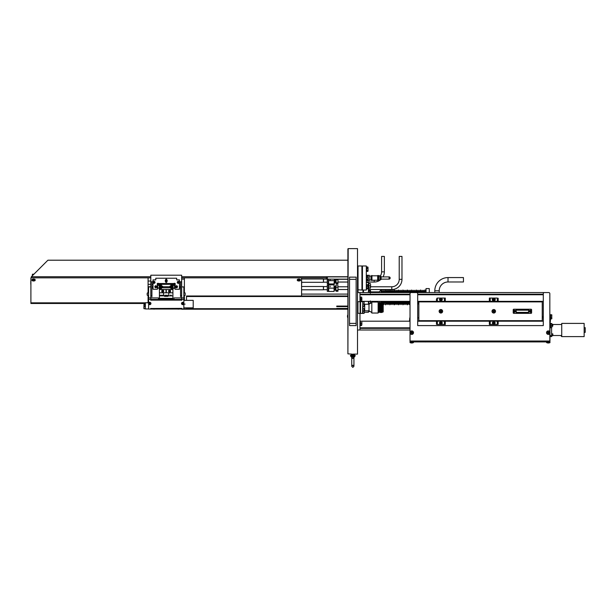 <?xml version="1.0" encoding="UTF-8"?>
<svg xmlns="http://www.w3.org/2000/svg" width="616" height="616" viewBox="0 0 616 616"><rect width="100%" height="100%" fill="white"/><g stroke="black" fill="none" stroke-linecap="round" stroke-linejoin="round"><path stroke-width="0.92" d="M357.503 248.618L357.503 354.115L357.503 248.618L348.171 248.618L347.901 353.853L352.183 354.115M353.322 354.108L357.503 354.115M347.901 353.853L347.901 248.887M357.773 313.221L360.106 313.398L360.106 301.678L357.942 301.678L357.942 313.398M360.106 301.678L360.106 313.398M361.954 289.997L361.915 265.981L358.035 265.981L358.035 292.554M362.177 278.009L361.954 266.027L362.177 278.009M362.97 292.554L362.97 290.044M363.232 290.044L363.232 292.554L363.232 290.044M356.14 323.4L349.526 323.4L349.526 277.131L356.14 277.131L356.14 279.333L349.526 279.333L356.14 279.333L356.14 325.602L349.526 325.602L349.526 323.4L356.14 323.4M180.557 286.74L179.456 286.74M176.969 286.74L176.007 286.74M175.052 286.74L174.551 288.134L174.551 285.377L173.042 285.377M172.611 288.411L172.611 284.554L172.611 285.1L172.611 284.554L171.91 284.823L171.91 288.688L172.349 288.688M170.771 286.756C170.771 284.63 170.771 284.63 170.771 286.756C170.771 288.881 170.771 288.881 170.771 286.756C170.771 285.678 170.771 285.678 170.771 286.756C170.771 287.834 170.771 287.834 170.771 286.756L170.355 286.74M169.993 286.74L162.431 286.74M159.968 284.823L160.399 284.823L160.399 288.688L159.706 288.958L159.706 284.554L159.706 288.958L159.706 284.554L159.944 286.74M156.325 286.74L155.332 286.74M153.014 286.74L151.913 286.74M150.812 286.74L148.079 286.74M180.557 287.795L179.456 287.795M170.871 287.795L161.43 287.795M153.014 287.795L151.913 287.795M148.61 287.795L148.079 287.795M148.61 302.071L148.079 302.071M30.8 284.153L30.8 281.212M30.885 281.135L30.8 284.245M301.586 284.238L301.586 281.135M301.671 281.212L301.671 284.245M32.979 280.041A0.601 0.601 0 0 0 33.58 280.642A0.601 0.601 0 0 0 34.173 280.041A0.601 0.601 0 0 0 33.58 279.441A0.601 0.601 0 0 0 32.979 280.041M182.19 286.917L181.658 286.602M180.557 286.602L179.456 286.602M181.658 279.117L184.392 279.117M347.901 260.206L47.902 260.206L31.37 276.738L31.37 277.839M148.079 292.954L148.079 277.839L150.812 277.839M181.658 277.839L326.288 277.839M148.61 302.779L145.345 302.779L148.079 302.687L148.079 295.334M145.345 302.687L145.345 308.947L148.61 308.947M148.61 286.917L148.61 299.43L150.681 299.43L150.812 300.269L150.812 286.917L148.61 286.917M148.61 297.928L158.481 297.928L158.481 299.43M149.157 303.48A0.601 0.601 0 0 0 149.757 304.081A0.601 0.601 0 0 0 150.358 303.48A0.601 0.601 0 0 0 149.757 302.887A0.601 0.601 0 0 0 149.157 303.48M183.861 297.928L181.658 297.928L181.658 300.131L150.812 300.131L150.812 299.43L181.658 299.43L181.789 300.269L181.789 299.43L183.861 299.43L183.861 286.917L181.658 286.917L181.658 297.928L173.989 297.928L173.989 299.43M182.12 303.48A0.601 0.601 0 0 0 182.713 304.081A0.601 0.601 0 0 0 183.314 303.48A0.601 0.601 0 0 0 182.713 302.887A0.601 0.601 0 0 0 182.12 303.48M165.766 280.834A0.47 0.47 0 0 0 166.235 281.304A0.47 0.47 0 0 0 166.705 280.834A0.47 0.47 0 0 0 166.235 280.365A0.47 0.47 0 0 0 165.766 280.834M179.456 281.805L181.658 281.805L180.557 281.805L180.557 296.781L180.557 295.68L181.658 295.68L181.658 275.19L150.812 275.19L150.812 281.805L151.913 281.805L151.913 296.781L151.913 295.68L150.812 295.68L150.812 281.805L153.014 281.805M166.921 281.805L166.466 281.805M166.004 281.805L165.55 281.805M175.291 284.091A0.816 0.816 0 0 0 173.897 283.522L158.574 283.522A0.816 0.816 0 0 0 157.419 283.522A0.816 0.816 0 0 0 157.419 284.669L157.419 289.25L153.014 289.25L153.014 279.887L155.794 279.887L155.794 278.232L176.677 278.232L176.677 279.887L179.456 279.887L179.456 289.25L175.052 289.25L175.052 284.669A0.816 0.816 0 0 0 175.291 284.091M166.921 280.111L166.921 279.887A0.685 0.685 0 0 0 166.235 279.202A0.685 0.685 0 0 0 165.55 279.887L165.55 280.111M165.55 281.55L165.55 281.774A0.685 0.685 0 0 0 166.235 282.467A0.685 0.685 0 0 0 166.921 281.774L166.921 281.55M157.889 288.134A2.479 2.479 0 0 1 157.419 288.65A2.479 2.479 0 0 0 157.889 288.134M157.419 284.861A2.479 2.479 0 0 1 157.889 285.377A2.479 2.479 0 0 0 157.419 284.861M175.052 288.773A2.479 2.479 0 0 1 174.428 288.134A2.479 2.479 0 0 0 175.052 288.773M174.428 285.377A2.479 2.479 0 0 1 175.052 284.738A2.479 2.479 0 0 0 174.428 285.377M174.967 283.452L173.981 283.452L174.967 283.452M158.489 283.452L157.504 283.452L158.489 283.452M152.937 281.25L152.937 281.805M168.776 295.88L168.776 292.808L172.911 292.808L172.911 298.875L159.413 298.875L159.405 288.958L159.405 292.808L163.54 292.808L163.54 295.295L159.405 295.295L159.405 297.905M172.911 295.88L159.413 295.88M161.192 295.88L161.192 295.472L161.192 295.88M159.144 285.377L159.144 284.554L159.944 284.554L159.944 288.958L159.144 288.958L159.144 288.134M166.027 289.505L159.413 289.505L159.413 292.8L166.027 292.8L166.027 289.505M172.896 289.512L166.289 289.512L166.289 292.808L172.896 292.808L172.896 289.512L172.911 292.808L172.911 289.505M172.349 288.411L172.372 284.554L173.173 284.554L173.173 285.377M172.611 288.958L173.173 288.958L173.173 288.134M170.486 295.88A0.47 0.47 0 0 1 170.84 295.103A0.47 0.47 0 0 1 171.194 295.88M153.338 281.835A0.87 0.87 0 0 0 153.523 283.052A0.87 0.87 0 0 0 154.739 282.867A0.87 0.87 0 0 0 154.554 281.643A0.87 0.87 0 0 0 153.338 281.835M153.238 281.758A0.993 0.993 0 0 0 153.446 283.152A0.993 0.993 0 0 0 154.839 282.937A0.993 0.993 0 0 0 154.631 281.543A0.993 0.993 0 0 0 153.238 281.758M153.707 282.798L153.815 281.843L154.37 281.905L154.262 282.86L153.707 282.798M154.424 282.636A0.477 0.477 0 0 0 154.323 281.959A0.477 0.477 0 0 0 153.654 282.066A0.477 0.477 0 0 0 153.754 282.736A0.477 0.477 0 0 0 154.424 282.636M155.971 286.217L156.225 287.148L155.686 287.295L155.432 286.363L155.971 286.217M156.672 286.979A0.87 0.87 0 0 0 156.048 285.909A0.87 0.87 0 0 0 154.986 286.532A0.87 0.87 0 0 0 155.609 287.603A0.87 0.87 0 0 0 156.672 286.979M156.787 287.01A0.993 0.993 0 0 0 156.079 285.793A0.993 0.993 0 0 0 154.862 286.502A0.993 0.993 0 0 0 155.579 287.718A0.993 0.993 0 0 0 156.787 287.01A0.993 0.993 0 0 0 156.079 285.793A0.993 0.993 0 0 0 154.862 286.502A0.993 0.993 0 0 0 155.579 287.718A0.993 0.993 0 0 0 156.787 287.01M176.984 286.517L176.946 287.071L175.984 286.994L176.53 286.201L176.984 286.517M176.977 286.04A0.87 0.87 0 0 0 175.768 286.263A0.87 0.87 0 0 0 175.991 287.472A0.87 0.87 0 0 0 177.208 287.249A0.87 0.87 0 0 0 176.977 286.04M177.054 285.932A0.993 0.993 0 0 0 175.668 286.194A0.993 0.993 0 0 0 175.922 287.58A0.993 0.993 0 0 0 177.308 287.318A0.993 0.993 0 0 0 177.054 285.932A0.993 0.993 0 0 0 175.668 286.194A0.993 0.993 0 0 0 175.922 287.58A0.993 0.993 0 0 0 177.308 287.318A0.993 0.993 0 0 0 177.054 285.932M177.57 281.835A0.87 0.87 0 0 0 177.762 283.052A0.87 0.87 0 0 0 178.979 282.867A0.87 0.87 0 0 0 178.794 281.643A0.87 0.87 0 0 0 177.57 281.835M177.47 281.758A0.993 0.993 0 0 0 177.685 283.152A0.993 0.993 0 0 0 179.079 282.937A0.993 0.993 0 0 0 178.863 281.543A0.993 0.993 0 0 0 177.47 281.758M177.947 282.798L177.724 282.29L178.601 281.905L178.501 282.86L177.947 282.798M159.706 284.823L159.274 284.823L159.274 288.688L159.706 288.688M159.968 286.756L159.968 288.688M172.611 288.688L173.042 288.688L173.042 284.823L172.611 284.823M170.917 285.801L170.917 284.846L170.917 285.801L170.917 284.846L171.764 284.846L171.764 285.801L171.764 284.846L171.764 285.801L170.917 285.801L170.917 288.665L170.917 287.71L171.764 287.71L171.764 288.665L170.917 288.665M171.764 285.801L171.764 288.665M161.4 285.593L161.4 284.861L160.545 284.861L160.545 285.593M161.4 287.918L160.545 287.918L160.545 288.65L161.4 288.65L161.4 284.861M160.545 287.918L160.545 286.024L161.4 286.024M160.545 286.024L160.545 284.861M161.546 285.978L161.546 287.526L161.546 285.978M161.546 288.28L161.546 285.231L161.546 288.28M174.551 285.377L174.713 286.756M170.239 286.078L170.355 287.595L170.239 286.078M169.993 286.078L170.101 287.595L169.993 286.078M157.765 288.026L157.596 285.639M157.596 287.872L157.596 285.547M162.578 286.132L162.578 287.379L162.578 286.132M162.07 286.502L161.954 287.595L162.07 286.502M161.816 286.502L161.708 287.595L161.816 286.502M162.324 286.502L162.431 287.58L162.324 286.502M170.008 290.798L169.7 291.707L169.177 291.53L169.069 290.983L170.008 290.798M170.17 291.815A0.87 0.87 0 0 0 170.247 290.583A0.87 0.87 0 0 0 169.015 290.506A0.87 0.87 0 0 0 168.938 291.738A0.87 0.87 0 0 0 170.17 291.815M170.255 291.907A0.993 0.993 0 0 0 170.339 290.506A0.993 0.993 0 0 0 168.938 290.413A0.993 0.993 0 0 0 168.846 291.822A0.993 0.993 0 0 0 170.255 291.907A0.993 0.993 0 0 0 170.339 290.506A0.993 0.993 0 0 0 168.938 290.413A0.993 0.993 0 0 0 168.846 291.822A0.993 0.993 0 0 0 170.255 291.907M163.132 290.783L163.248 291.329L162.301 291.522L162.193 290.975L163.132 290.783M163.294 291.807A0.87 0.87 0 0 0 163.371 290.575A0.87 0.87 0 0 0 162.139 290.498A0.87 0.87 0 0 0 162.062 291.73A0.87 0.87 0 0 0 163.294 291.807M163.379 291.899A0.993 0.993 0 0 0 163.463 290.49A0.993 0.993 0 0 0 162.062 290.405A0.993 0.993 0 0 0 161.97 291.815A0.993 0.993 0 0 0 163.379 291.899A0.993 0.993 0 0 0 163.463 290.49A0.993 0.993 0 0 0 162.062 290.405A0.993 0.993 0 0 0 161.97 291.815A0.993 0.993 0 0 0 163.379 291.899M145.261 303.927L145.261 303.48L145.261 303.927M183.861 307.846L193.208 307.846L193.208 300.354L183.861 300.354M184.307 307.846L185.093 307.846M184.307 304.104L185.093 304.104L184.307 304.104M150.812 309.032L181.658 309.032L150.812 309.032L150.812 308.377L150.681 309.032L148.61 309.032L148.61 303.804M150.812 299.43L181.658 299.43M148.61 303.164L148.61 299.43M150.812 308.508L181.789 308.377L181.789 309.032L183.861 309.032L183.861 303.804M183.861 303.164L183.861 299.43M181.658 308.508L181.658 309.209L347.901 309.209M154.47 309.032A1.463 1.463 0 0 1 153.677 309.032M154.631 309.032A1.517 1.517 0 0 1 153.515 309.032M178.709 309.032A1.463 1.463 0 0 1 177.916 309.032M178.863 309.032A1.517 1.517 0 0 1 177.755 309.032M298.098 280.388A0.87 0.87 0 0 1 298.614 279.21L298.075 279.21A0.824 0.824 0 0 0 297.243 280.041A0.824 0.824 0 0 0 298.075 280.865A0.824 0.824 0 0 1 297.243 280.041A0.824 0.824 0 0 1 298.075 279.21A0.824 0.824 0 0 0 297.243 280.041A0.824 0.824 0 0 0 298.075 280.865L298.614 280.865M299.723 279.21A0.824 0.824 0 0 1 300.554 280.041A0.824 0.824 0 0 1 299.723 280.865A0.824 0.824 0 0 0 300.554 280.041A0.824 0.824 0 0 0 299.723 279.21L299.176 279.21A0.87 0.87 0 0 1 299.176 280.865L299.723 280.865M298.075 279.21A0.824 0.824 0 0 0 297.243 280.041A0.824 0.824 0 0 0 298.075 280.865M301.578 277.839L301.578 295.988M184.392 277.839L184.392 292.954M184.392 295.334L184.392 300.354M35.227 280.041A0.824 0.824 0 0 1 34.404 280.865L32.748 280.865A0.824 0.824 0 0 1 31.924 280.041A0.824 0.824 0 0 1 32.748 279.21L34.404 279.21A0.824 0.824 0 0 1 35.227 280.041M145.345 303.48L30.9 303.48L30.9 277.839L148.079 277.839M32.748 279.21A0.824 0.824 0 0 0 31.924 280.041A0.824 0.824 0 0 0 32.748 280.865M143.905 304.512L144.999 304.512L144.999 306.437L144.999 303.927L144.999 304.512L143.905 304.512L143.975 306.506M144.044 308.731L144.044 306.522M143.905 308.601L143.905 306.653M145.345 308.731L145.345 306.437L143.905 306.575M185.17 295.334L185.17 292.954L185.17 295.334L183.861 295.334M148.61 295.334L147.301 295.334L147.301 292.954L148.61 292.954M147.162 293.47L147.162 294.81L147.162 293.47M147.162 294.486L147.162 293.793L147.162 294.486M150.797 303.372A1.047 1.047 0 0 0 149.642 302.441A1.047 1.047 0 0 0 148.71 303.596A1.047 1.047 0 0 0 149.873 304.527A1.047 1.047 0 0 0 150.797 303.372M150.935 303.357A1.194 1.194 0 0 0 149.626 302.302A1.194 1.194 0 0 0 148.571 303.611A1.194 1.194 0 0 0 149.888 304.666A1.194 1.194 0 0 0 150.935 303.357M149.68 302.772L149.103 303.195L149.834 304.189L150.404 303.773L149.68 302.772M183.761 303.372A1.047 1.047 0 0 0 182.606 302.441A1.047 1.047 0 0 0 181.674 303.596A1.047 1.047 0 0 0 182.829 304.527A1.047 1.047 0 0 0 183.761 303.372M183.899 303.357A1.194 1.194 0 0 0 182.59 302.302A1.194 1.194 0 0 0 181.535 303.611A1.194 1.194 0 0 0 182.844 304.666A1.194 1.194 0 0 0 183.899 303.357M182.798 304.189L182.144 303.904L182.636 302.772L183.291 303.064L182.798 304.189M166.012 281.674A0.87 0.87 0 0 0 167.082 281.058A0.87 0.87 0 0 0 166.459 279.987A0.87 0.87 0 0 0 165.396 280.611A0.87 0.87 0 0 0 166.012 281.674M165.981 281.797A0.993 0.993 0 0 0 167.198 281.089A0.993 0.993 0 0 0 166.489 279.872A0.993 0.993 0 0 0 165.273 280.58A0.993 0.993 0 0 0 165.981 281.797M166.774 280.973L165.843 281.227L165.696 280.688L166.089 280.295L166.774 280.973M357.773 330.014L359.975 330.014L359.975 313.398M359.975 301.678L359.975 292.554L544.436 292.554M357.773 292.554L359.975 292.554L359.975 294.209L410.025 294.209M410.025 328.359L359.975 328.359L359.975 330.014L410.025 330.014M493.162 322.961A0.601 0.601 0 0 0 493.762 323.562A0.601 0.601 0 0 0 494.363 322.961A0.601 0.601 0 0 0 493.762 322.361A0.601 0.601 0 0 0 493.162 322.961M440.286 322.961A0.601 0.601 0 0 0 440.879 323.562A0.601 0.601 0 0 0 441.48 322.961A0.601 0.601 0 0 0 440.879 322.361A0.601 0.601 0 0 0 440.286 322.961M543.289 321.198L497.305 321.198L497.305 324.501L489.366 324.501L489.35 323.446L489.774 324.347L489.774 321.198L490.221 321.198L490.221 324.501M489.35 323.446L489.35 321.198L445.283 321.198L445.276 324.501L444.837 324.501L445.283 323.446M444.837 324.501L437.337 324.501L437.337 321.198L417.694 321.198M410.025 321.198L360.414 321.198L360.414 325.602L359.975 325.602M417.694 294.209L543.289 294.209M493.316 300A0.601 0.601 0 0 1 493.185 299.753A0.885 0.885 0 0 1 492.923 299.907M440.286 299.607A0.601 0.601 0 0 0 440.879 300.208A0.601 0.601 0 0 0 441.48 299.607A0.601 0.601 0 0 0 440.879 299.006A0.601 0.601 0 0 0 440.286 299.607M359.975 296.958L360.414 296.958L360.414 301.37L359.975 301.37L410.025 301.37M417.694 301.37L543.289 301.37M549.949 314.591L550.388 314.591L550.388 318.996L549.949 318.996L549.834 314.591L549.949 332.055L549.949 327.804L550.388 327.804L549.949 320.097M549.949 330.014L549.949 332.055M549.949 333.256L549.949 341.472L549.949 335.52L551.597 335.52L551.597 336.621L549.949 336.621M551.597 323.5L549.949 323.4L549.949 327.804M368.699 310.826L368.437 312.25L368.437 310.826M368.437 304.242L368.437 301.37M368.699 301.37L368.699 304.242M363.502 290.044L363.502 292.554M368.437 292.554L368.437 282.551L368.699 292.554M379.495 302.741L379.495 301.37M379.495 292.554L379.495 291.522L380.996 290.02L380.996 292.554M380.996 302.795L380.996 301.37M381.258 301.37L381.258 302.649L381.258 301.37M380.996 290.02L381.258 292.554L381.435 290.02L381.435 292.554M542.357 317.895L543.289 317.895M426.033 292.554L426.033 288.588L429.29 288.588L429.29 292.554M425.148 292.554L425.148 290.02L426.033 290.898M424.886 292.554L424.886 290.02L424.886 292.554M425.456 341.957L424.925 341.911L425.456 341.957M543.289 316.516L542.534 316.516L542.534 317.402L543.289 317.132M543.289 317.479L542.534 317.479L542.534 317.895L543.289 317.733M549.834 331.808L549.834 293.655A1.101 1.101 0 0 0 548.733 292.554L544.39 292.554A1.101 1.101 0 0 0 543.289 293.655L543.289 325.602L417.694 325.602L417.694 293.655A1.101 1.101 0 0 0 416.593 292.554L411.126 292.554A1.101 1.101 0 0 0 410.025 293.655L410.025 332.286L410.025 293.655M548.294 342.966A3.835 1.709 -84.7 0 1 548.202 342.981A3.835 3.411 79.5 0 1 547.84 342.943A3.835 3.411 -79.5 0 1 547.324 342.858A3.835 3.411 -79.5 0 0 547.84 342.966A3.835 3.411 -79.5 0 0 548.017 342.981A3.835 1.709 -84.7 0 1 547.678 342.858A3.519 2.464 150.5 0 0 548.032 342.858A3.835 1.709 84.7 0 0 548.386 342.981A3.835 3.411 -79.5 0 0 549.087 342.858A3.519 1.232 -131.6 0 0 549.172 342.866A3.519 1.232 -131.6 0 0 549.256 342.858A3.835 3.411 79.5 0 1 548.748 342.966A3.835 3.835 0 0 0 549.996 342.596L549.834 341.025L410.025 341.025L410.025 333.025L410.048 342.596A3.835 3.835 0 0 0 411.288 342.966A3.835 3.411 -79.5 0 0 411.465 342.981A3.835 1.709 -84.7 0 1 411.126 342.858A3.519 2.464 150.5 0 0 411.48 342.858A3.835 1.709 84.7 0 0 411.835 342.981A3.835 3.411 -79.5 0 0 412.535 342.858A3.519 1.232 -131.6 0 0 412.628 342.866A3.519 1.232 -131.6 0 0 412.712 342.858A3.835 3.411 79.5 0 1 412.204 342.966A3.835 3.411 79.5 0 1 412.019 342.981A3.835 1.709 84.7 0 0 412.196 342.943M549.834 341.025L549.834 333.502M549.834 341.911L410.025 341.911M548.733 292.554L546.638 292.554M347.901 295.988L186.509 295.988L347.901 296.257M186.509 300.354L186.509 296.257M186.509 308.947L186.509 307.846M347.901 308.947L181.658 308.947M381.435 302.71L381.435 301.37M382.228 301.37L382.228 302.672M381.581 302.841L381.581 301.37M381.581 292.554L381.581 290.267L382.228 292.554M384.8 301.37L384.153 304.543L384.153 301.37L384.153 304.543M384.153 290.267L384.153 292.554L384.153 290.267L384.8 292.554M383.514 301.37L383.198 303.642M382.867 303.134L382.867 301.37M382.867 292.554L382.867 290.267L383.514 292.554M385.624 301.37L385.624 304.781L385.624 301.37M385.447 301.37L385.447 304.781L385.793 301.37M385.447 292.554L385.447 290.02L385.793 292.554M402.895 301.37L402.895 304.781L403.249 301.37M402.895 292.554L402.895 290.02L403.249 292.554M404.034 301.37L403.395 304.543L403.395 301.37L403.395 304.543M405.328 301.37L404.681 304.543L404.681 301.37L404.681 304.543L404.034 302.772M405.328 292.554L404.681 290.267L404.681 292.554L404.681 290.267L404.034 292.554M403.395 292.554L403.395 290.267L403.395 292.554M406.614 301.37L405.967 304.543L405.967 301.37L405.967 304.543L405.328 302.772M405.967 292.554L405.967 290.267L405.967 292.554M407.43 301.37L407.43 304.781L407.43 301.37M407.253 301.37L407.253 304.781L407.607 301.37M407.253 292.554L407.253 290.02L407.607 292.554M407.253 290.259L406.614 292.554M398.529 301.37L398.529 304.781L398.883 301.37M398.529 292.554L398.529 290.02L398.883 292.554M399.676 301.37L399.029 304.543L399.029 301.37M399.676 302.772L400.315 304.543L400.315 301.37M400.315 292.554L400.315 290.267L400.315 292.554L400.315 290.267L399.676 292.554M399.029 292.554L399.029 290.267L399.676 292.03M400.962 301.37L400.315 304.543M402.248 301.37L401.609 304.543L401.609 301.37L401.609 304.543L400.962 302.772M402.248 292.554L401.609 290.267L401.609 292.554L401.609 290.267L400.962 292.554M389.805 301.37L389.805 304.781L390.159 301.37M389.805 292.554L389.805 290.02L390.159 292.554M390.952 301.37L390.305 304.543L390.305 301.37M392.238 301.37L391.591 304.543L391.591 301.37L391.591 304.543L390.952 302.772M392.238 292.554L391.591 290.267L391.591 292.554L391.591 290.267L390.952 292.554M390.305 292.554L390.305 290.267L390.952 292.03M393.524 301.37L392.885 304.543L392.885 301.37L392.885 304.543L392.238 302.772M392.885 292.554L392.885 290.267L392.885 292.554M394.348 301.37L394.348 304.781L394.348 301.37M394.171 301.37L394.171 304.781L394.525 301.37M394.171 292.554L394.171 290.02L394.525 292.554M394.171 290.259L393.524 292.554M386.586 301.37L385.947 304.543L385.947 301.37M387.872 301.37L387.233 304.543L387.233 301.37L387.233 304.543L386.586 302.772M387.872 292.554L387.233 290.267L387.233 292.554L387.233 290.267L386.586 292.554M385.947 292.554L385.947 290.267L386.586 292.03M389.166 301.37L388.519 304.543L388.519 301.37L388.519 304.543L387.872 302.772M388.519 292.554L388.519 290.267L388.519 292.554M389.805 290.259L389.166 292.554M408.4 301.37L407.753 304.543L407.753 301.37M409.686 301.37L409.047 304.543L409.047 301.37L409.047 304.543L408.4 302.772M409.686 292.554L409.047 290.267L409.047 292.554L409.047 290.267L408.4 292.554M407.753 292.554L407.753 290.267L408.4 292.03M410.333 292.554L410.333 290.267L410.333 292.554L410.333 290.267L409.686 292.03M411.619 292.554L411.619 290.02L411.973 292.554M411.619 290.259L410.972 292.554M414.052 292.554L413.405 290.267L413.405 292.554L413.405 290.267L412.766 292.554M412.119 292.554L412.119 290.267L412.766 292.03M414.052 292.03L414.691 290.267L414.691 292.554M416.331 292.554L416.331 290.02L415.985 292.554M415.985 290.259L415.338 292.554M395.31 301.37L394.671 304.543L394.671 301.37M396.596 301.37L395.957 304.543L395.957 301.37L395.957 304.543L395.957 301.37L395.957 304.543L395.31 302.772M396.596 292.554L395.957 290.267L395.957 292.554L395.957 290.267L395.957 292.554L395.957 290.267L395.31 292.554M394.671 292.554L394.671 290.267L395.31 292.03M397.89 301.37L397.243 304.543L397.243 301.37L397.243 304.543L396.596 302.772M397.243 292.554L397.243 290.267L397.243 292.554M398.529 290.259L397.89 292.554M374.158 280.218L374.158 282.036A10.187 10.187 0 0 0 379.972 280.218M383.006 276.907A10.187 10.187 0 0 0 384.353 271.841L384.353 256.418L381.597 256.418L381.597 271.841L384.353 271.841M380.357 275.953A7.438 7.438 0 0 0 381.597 271.841M334.434 282.86L334.773 279.117M335.897 279.117L336.082 279.679L337.961 279.679L338.145 279.117M336.082 279.679L336.082 282.79L337.961 282.79L337.961 279.679M336.082 282.79L336.082 281.635M337.961 281.635L337.961 283.768L336.082 283.768M337.961 283.768L337.961 282.79M335.874 280.657L335.92 279.21M335.835 282.551L335.835 279.117L335.835 283.275L335.835 282.551L335.081 282.551L335.081 279.117M399.222 279.333A7.438 7.438 0 0 1 391.791 286.771L391.791 289.528A10.187 10.187 0 0 0 401.978 279.333L401.978 256.418L399.222 256.418L399.222 279.333L401.978 279.333M335.835 290.044L335.081 290.044L335.081 286.255L335.835 286.255L335.835 289.951M335.874 288.149L335.835 286.255M336.082 287.171L335.835 290.767L335.835 285.524L336.082 287.171L337.961 287.171L337.961 286.017M336.082 290.282L337.961 290.282L337.961 287.171M335.835 290.767L336.082 291.26L337.961 291.26L337.961 290.282M337.961 289.12L337.961 291.26M337.961 285.039L336.082 285.039M301.578 279.002L323.415 279.002L323.415 282.305L301.671 282.305M301.578 286.494L323.415 286.494L323.415 289.797L301.578 289.797M420.52 292.554L420.52 290.02L420.52 292.554M420.697 292.554L420.697 290.02L420.343 292.554M422.776 292.554L422.129 290.267L422.129 292.554L422.129 290.267L421.49 292.554M420.843 292.554L420.843 290.267L421.49 292.03M423.423 292.554L423.423 290.267L423.423 292.554M425.148 290.02L424.709 290.02L424.709 292.554M424.709 290.259L424.062 292.554M418.41 301.37L417.771 304.543L417.771 301.37L417.694 304.335M418.41 292.554L417.771 290.267L417.771 292.554L417.771 290.267L417.124 292.554M416.485 292.554L416.485 290.267L417.124 292.03M419.057 292.554L419.057 290.267L419.057 292.554M420.343 290.259L419.704 292.554M436.898 298.221L436.898 301.37L436.898 298.221M436.898 321.198L436.898 324.347L436.898 321.198M436.475 299.122L436.475 301.37L436.475 299.122M436.475 321.198L436.475 324.347L436.475 321.198M445.283 301.37L445.276 298.059L437.337 298.059L437.337 301.37M445.283 299.122L444.868 299.122L444.868 301.37M444.868 321.198L444.868 323.446M440.301 298.775A0.832 0.832 0 0 0 439.47 299.607A0.832 0.832 0 0 0 440.301 300.431L441.464 300.431A0.832 0.832 0 0 0 442.288 299.607A0.832 0.832 0 0 0 441.464 298.775L440.301 298.775M440.301 322.13A0.832 0.832 0 0 0 439.47 322.961A0.832 0.832 0 0 0 440.301 323.793L441.464 323.793A0.832 0.832 0 0 0 442.288 322.961A0.832 0.832 0 0 0 441.464 322.13L440.301 322.13M444.868 299.122L444.837 298.059M497.305 301.37L497.305 298.059L489.366 298.059L489.35 299.122L489.774 298.221L489.774 301.37M489.35 299.122L489.35 301.37M498.167 298.221L498.167 301.37L498.167 298.221M498.167 321.198L498.167 324.347L498.167 321.198M497.743 299.122L497.743 301.37L497.743 299.122M497.743 321.198L497.743 324.347L497.743 321.198M493.177 322.13A0.832 0.832 0 0 0 492.353 322.961A0.832 0.832 0 0 0 493.177 323.793L494.34 323.793A0.832 0.832 0 0 0 495.172 322.961A0.832 0.832 0 0 0 494.34 322.13L493.177 322.13M490.221 298.059L490.221 301.37M542.234 321.198L418.849 321.198L542.234 321.198L542.234 301.37L418.849 301.37L418.849 301.894L542.234 301.894M418.849 321.198L418.849 301.894M442.211 312.335A1.702 1.702 0 0 0 441.934 309.948A1.702 1.702 0 0 0 439.547 310.233A1.702 1.702 0 0 0 439.832 312.612A1.702 1.702 0 0 0 442.211 312.335M442.257 312.374A1.756 1.756 0 0 0 441.972 309.902A1.756 1.756 0 0 0 439.501 310.195A1.756 1.756 0 0 0 439.793 312.666A1.756 1.756 0 0 0 442.257 312.374M440.117 311.935L440.733 311.303L440.117 311.935A3.519 2.187 38.3 0 0 440.271 312.058A3.519 2.187 38.3 0 0 440.425 312.173L440.917 311.573L441.533 312.043A3.519 2.187 -51.7 0 0 441.772 311.735L441.172 311.249L441.641 310.633A3.519 2.187 -141.7 0 0 441.495 310.51A3.519 2.187 -141.7 0 0 441.333 310.387L440.863 311.134L440.232 310.518L440.848 310.995M441.772 311.735L440.894 311.426L441.533 312.043M440.594 311.319L439.986 310.826A3.519 2.187 128.3 0 1 440.232 310.518M495.095 312.335A1.702 1.702 0 0 0 494.81 309.948A1.702 1.702 0 0 0 492.43 310.233A1.702 1.702 0 0 0 492.708 312.612A1.702 1.702 0 0 0 495.095 312.335M495.141 312.374A1.756 1.756 0 0 0 494.848 309.902A1.756 1.756 0 0 0 492.384 310.195A1.756 1.756 0 0 0 492.669 312.666A1.756 1.756 0 0 0 495.141 312.374M494.525 310.633A3.519 2.187 -141.7 0 0 494.371 310.51A3.519 2.187 -141.7 0 0 494.217 310.387L493.747 311.134L494.525 310.633L494.047 311.249L494.656 311.735L493.909 311.265L493.308 312.173L493.793 311.573L494.409 312.043A3.519 2.187 -51.7 0 0 494.656 311.735M494.409 312.043L493.616 311.303L493 311.935A3.519 2.187 38.3 0 0 493.147 312.058A3.519 2.187 38.3 0 0 493.308 312.173M493 311.935L493.47 311.319L492.869 310.826A3.519 2.187 128.3 0 1 493.108 310.518L493.724 310.995L494.217 310.387M515.754 310.564A0.554 0.554 0 0 0 515.761 310.656L516.015 312.104A0.554 0.554 0 0 0 516.555 312.558L528.251 312.558A0.554 0.554 0 0 0 528.798 312.104L529.052 310.656A0.554 0.554 0 0 0 528.505 310.01L516.3 310.01A0.554 0.554 0 0 0 515.754 310.564M516.3 310.187L515.931 310.626L516.555 312.381L528.251 312.381L528.875 310.626L528.505 310.187L516.3 310.187M531.6 311.226L531.6 309.763A0.554 0.554 0 0 0 531.046 309.217L513.759 309.217A0.554 0.554 0 0 0 513.213 309.763L513.213 311.219M513.213 311.35L513.213 312.797A0.554 0.554 0 0 0 513.759 313.351L531.046 313.351A0.554 0.554 0 0 0 531.6 312.797L531.6 311.342M531.539 311.041A1.001 1.001 0 0 0 530.322 310.31A1.001 1.001 0 0 0 529.591 311.527A1.001 1.001 0 0 0 530.807 312.258A1.001 1.001 0 0 0 531.539 311.041M531.57 311.034A1.032 1.032 0 0 0 530.314 310.279A1.032 1.032 0 0 0 529.56 311.534A1.032 1.032 0 0 0 530.815 312.289A1.032 1.032 0 0 0 531.57 311.034M530.553 310.656L530.622 311.195L530.553 310.656A2.187 1.363 165.9 0 0 530.414 310.687A2.187 1.363 165.9 0 0 530.276 310.726L529.937 311.296A2.187 1.363 75.9 0 0 530.006 311.573L530.576 311.912A2.187 1.363 -14.1 0 0 530.715 311.881A2.187 1.363 -14.1 0 0 530.853 311.842L530.653 311.334L531.192 311.272L530.746 311.388M530.676 311.103L531.123 310.995A2.187 1.363 -104.1 0 1 531.192 311.272M515.215 311.041A1.001 1.001 0 0 0 513.998 310.31A1.001 1.001 0 0 0 513.274 311.527A1.001 1.001 0 0 0 514.491 312.258A1.001 1.001 0 0 0 515.215 311.041M515.245 311.034A1.032 1.032 0 0 0 513.99 310.279A1.032 1.032 0 0 0 513.236 311.534A1.032 1.032 0 0 0 514.499 312.289A1.032 1.032 0 0 0 515.245 311.034M514.229 310.656A2.187 1.363 165.9 0 0 514.091 310.687A2.187 1.363 165.9 0 0 513.96 310.726L513.613 311.296A2.187 1.363 75.9 0 0 513.682 311.573L514.252 311.912A2.187 1.363 -14.1 0 0 514.391 311.881A2.187 1.363 -14.1 0 0 514.529 311.842L514.868 311.272A2.187 1.363 -104.1 0 0 514.799 310.995L514.298 311.195L514.229 310.656L514.352 311.103M495.11 299.037A1.463 1.463 0 0 0 493.193 298.26A1.463 1.463 0 0 0 492.415 300.177A1.463 1.463 0 0 0 494.332 300.955A1.463 1.463 0 0 0 495.11 299.037M492.877 299.784A3.034 1.894 67.1 0 0 492.946 299.954A3.034 1.894 67.1 0 0 493.016 300.115L493.662 299.861L493.94 300.493A3.034 1.894 -22.9 0 0 494.278 300.346L494.017 299.707L494.648 299.43A3.034 1.894 -112.9 0 0 494.579 299.26A3.034 1.894 -112.9 0 0 494.509 299.091L493.863 299.353L493.585 298.721A3.034 1.894 157.1 0 0 493.247 298.86L493.508 299.499L492.877 299.784M409.517 321.198L409.779 317.895L409.779 321.198M549.834 322.299L550.265 322.299L550.265 318.996M550.519 318.895L550.519 315.099L551.651 315.099L551.821 318.718L551.821 318.048L551.651 318.895L550.519 318.895L550.265 322.299M434.796 290.791L439.2 290.791A8.816 8.816 0 0 1 448.017 281.982L448.017 277.57A13.221 13.221 0 0 0 434.796 290.791L434.796 292.554M448.017 281.982L463.44 281.982L463.44 277.57L448.017 277.57M323.415 282.043L323.569 279.11L327.296 279.11L327.296 283.876L328.359 283.876L328.359 279.117M328.42 279.325L328.698 283.961L334.088 283.961L334.388 279.117M334.434 279.117L334.388 283.961M330.492 279.117L329.745 279.117M330.114 279.895L330.114 279.21L330.114 279.895M334.088 283.961L334.349 282.86M328.698 280.657L334.088 280.657M328.42 281.982L328.49 281.45M328.359 284.931L327.296 284.931L327.296 291.368L328.359 291.368L328.405 284.846M328.698 288.149L328.698 291.453L334.088 291.453L334.088 284.846L328.698 284.846L328.698 288.149L334.088 288.149L334.388 286.555M330.114 286.84L330.114 286.155L330.114 286.84M328.42 286.817L328.49 285.632M328.42 289.474L328.49 288.942M334.388 289.736L334.088 291.453M33.025 280.026L33.287 280.511L33.31 279.556L33.025 280.026M33.595 279.04A0.993 0.993 0 0 0 32.579 280.018A0.993 0.993 0 0 0 33.557 281.035A0.993 0.993 0 0 0 34.573 280.057A0.993 0.993 0 0 0 33.595 279.04A0.993 0.993 0 0 0 32.579 280.018A0.993 0.993 0 0 0 33.557 281.035A0.993 0.993 0 0 0 34.573 280.057A0.993 0.993 0 0 0 33.595 279.04M33.865 279.564L33.842 280.526L33.865 279.564M298.914 279.04A0.993 0.993 0 0 0 297.898 280.018A0.993 0.993 0 0 0 298.875 281.035A0.993 0.993 0 0 0 299.892 280.057A0.993 0.993 0 0 0 298.914 279.04A0.993 0.993 0 0 0 297.898 280.018A0.993 0.993 0 0 0 298.875 281.035A0.993 0.993 0 0 0 299.892 280.057A0.993 0.993 0 0 0 298.914 279.04M298.467 280.249L298.498 279.772M298.344 280.026L299.16 280.526L299.453 280.049L298.629 279.556M298.914 279.163A0.87 0.87 0 0 0 298.021 280.018A0.87 0.87 0 0 0 298.875 280.911A0.87 0.87 0 0 0 299.769 280.057A0.87 0.87 0 0 0 298.914 279.163M33.903 279.595L34.126 280.103L33.903 279.595M33.795 280.55L33.249 280.488L34.126 280.103L33.795 280.55M33.356 279.533L33.025 279.98L33.356 279.533M299.807 279.641A0.993 0.993 0 0 1 299.453 280.865A0.993 0.993 0 0 0 299.453 279.21A0.993 0.993 0 0 1 299.807 279.641M298.337 280.865A0.993 0.993 0 0 1 298.337 279.21A0.993 0.993 0 0 0 298.337 280.865M32.471 275.629L32.525 274.189L33.919 274.189M32.525 274.189L33.78 274.328M347.586 317.217L347.593 317.217A3.296 3.28 90.9 0 1 347.478 316.524A3.296 3.28 89.1 0 0 347.593 317.217L347.586 317.217A3.296 3.296 0 0 0 347.809 317.794L347.809 314.861A3.296 3.296 0 0 0 347.586 315.438L347.586 315.438A3.296 3.28 89.1 0 0 347.478 316.139L347.478 316.139M412.712 342.858A3.835 3.411 79.5 0 1 412.204 342.966A3.835 3.835 0 0 0 413.444 342.596L410.048 342.596M411.288 342.966A3.835 3.411 -79.5 0 1 410.78 342.858A3.835 3.411 -79.5 0 0 411.288 342.966A3.835 3.411 79.5 0 0 411.65 342.981A3.835 1.709 -84.7 0 0 411.742 342.966M548.571 342.966L548.571 342.981A3.835 3.411 79.5 0 0 548.748 342.966A3.835 3.835 0 0 0 549.996 342.596L546.592 342.596L546.538 341.911M547.532 331.139A1.702 1.702 0 0 0 546.777 333.418A1.702 1.702 0 0 0 549.056 334.172A1.702 1.702 0 0 0 549.811 331.893A1.702 1.702 0 0 0 547.532 331.139M547.509 331.085A1.756 1.756 0 0 0 546.723 333.441A1.756 1.756 0 0 0 549.079 334.226A1.756 1.756 0 0 0 549.865 331.87A1.756 1.756 0 0 0 547.509 331.085M547.324 332.917A3.519 2.187 63.4 0 0 547.408 333.094A3.519 2.187 63.4 0 0 547.501 333.271L548.202 332.933L548.556 333.626A3.519 2.187 -26.6 0 0 548.91 333.449L548.571 332.748L549.256 332.394A3.519 2.187 -116.6 0 0 549.172 332.216A3.519 2.187 -116.6 0 0 549.087 332.039L548.155 332.609L547.678 331.862L548.155 332.609L547.324 332.917L548.017 332.563M549.087 332.039L548.386 332.378L548.032 331.693A3.519 2.187 153.4 0 0 547.678 331.862M549.256 332.394L548.433 332.702L548.032 331.693M410.988 331.139A1.702 1.702 0 0 0 410.225 333.418A1.702 1.702 0 0 0 412.504 334.172A1.702 1.702 0 0 0 413.267 331.893A1.702 1.702 0 0 0 410.988 331.139M410.957 331.085A1.756 1.756 0 0 0 410.171 333.441A1.756 1.756 0 0 0 412.535 334.226A1.756 1.756 0 0 0 413.313 331.87A1.756 1.756 0 0 0 410.957 331.085M410.78 332.917L411.603 332.609L410.78 332.917A3.519 2.187 63.4 0 0 410.864 333.094A3.519 2.187 63.4 0 0 410.957 333.271L411.65 332.933L412.012 333.626A3.519 2.187 -26.6 0 0 412.358 333.449L411.788 332.517L412.535 332.039L411.788 332.517M411.465 332.563L411.126 331.862A3.519 2.187 153.4 0 1 411.48 331.693L411.835 332.378M412.012 333.626L411.696 332.794L412.712 332.394A3.519 2.187 -116.6 0 0 412.628 332.216A3.519 2.187 -116.6 0 0 412.535 332.039M412.712 332.394L412.019 332.748L412.358 333.449M411.373 332.702L411.288 333.11M411.742 332.201L411.288 332.201M547.917 332.702L547.84 333.11M548.294 333.11L548.748 333.11M362.793 311.665L362.793 313.405L364.095 313.405L364.095 308.685L362.793 308.685L362.793 311.065L364.095 311.065M364.241 312.851L364.241 311.588L364.241 312.851M364.241 311.735L364.241 312.705L364.241 311.735M364.241 309.91L364.241 309.247L364.241 309.91M364.241 308.832L364.241 310.926L364.241 308.832M362.793 302.31L362.793 301.671L364.095 301.671L364.095 304.004L362.793 304.004L362.793 305.836M364.095 304.004L364.095 306.391L364.095 304.004M364.095 301.671L364.118 304.027M368.83 310.826L368.83 311.473L370.093 311.473M368.83 304.242L368.83 301.37M368.83 303.511L370.247 303.511M370.362 300.97L370.362 303.511M370.555 303.334L370.555 301.37L370.555 303.334M370.555 302.179L370.362 300.908M368.83 290.151L368.83 290.775L370.362 290.775L370.362 290.151L368.83 290.151L370.362 290.051L370.362 291.353M368.83 290.775L368.83 291.969L370.362 291.969L370.501 292.554M370.362 293.216L370.362 290.775M370.555 292.554L370.555 291.992L370.555 292.554M368.83 292.554L368.83 291.969M370.555 284.723L370.362 287.988M370.362 283.576L368.83 283.329L370.362 283.576M370.547 284.977L370.362 288.265L368.83 288.019L370.362 288.019M368.83 288.019L368.83 285.832L370.362 285.832M368.83 285.832L368.83 283.614L370.362 283.614M370.555 286.902L370.362 285.762M370.555 284.222L370.555 286.34M370.555 287.379L370.555 285.262M370.362 291.291L370.362 290.051M370.555 290.675L370.555 291.892L370.555 290.675M366.32 265.981L366.32 290.044L366.32 265.981L362.439 265.981L362.439 290.044L366.32 290.044M381.088 276.515L380.542 276.361L381.088 276.515L381.088 279.51L380.542 279.664L380.542 276.361L380.542 279.51M378.778 275.722L378.601 280.48L378.601 275.545L377.677 275.545L377.677 280.48L378.601 280.48M371.594 277.585L371.949 280.565L371.949 275.46L371.594 277.585M371.179 275.806L371.594 275.806L371.179 275.806L371.179 280.218L371.594 280.218M369.192 276.03L370.955 276.03L370.955 279.995L369.192 279.995M369.192 275.275L366.582 275.275L369.192 275.275L369.192 280.75L366.582 280.75M366.713 279.433L367.844 279.433L368.022 278.332L368.022 279.818L366.713 280.211L366.713 275.814L367.844 275.814L368.022 278.332L367.844 275.814M367.844 276.592L368.022 276.207M367.844 279.433L368.022 279.818M366.713 277.231L367.844 277.231M366.713 288.257L368.022 288.642L366.713 289.035L366.713 284.638L367.844 284.638L368.022 288.642L367.945 284.777M367.844 285.416L368.022 286.517M366.713 286.055L367.844 286.055M368.022 287.156L367.844 288.257M368.022 285.031L367.844 284.638M368.022 267.698L368.022 270.994L368.022 267.698L367.844 268.407L366.713 268.407L366.713 266.99L367.844 266.99L367.844 267.767M368.022 267.382L368.022 268.869M368.006 269.192L367.945 268.16M366.713 271.387L366.713 270.609L367.844 270.609L367.844 271.387L366.713 271.387M366.713 270.609L366.713 268.407M551.821 327.504L551.821 326.249L551.821 327.504M551.821 324.347L551.821 326.249L551.821 324.347M551.651 326.018L551.821 323.708L551.821 326.857L551.651 326.018L550.519 326.018L550.519 323.916L551.651 323.916M550.519 323.916L550.519 323.5L551.821 323.708M550.519 326.018L550.519 327.704L551.651 327.704M551.821 315.538L551.651 318.48M550.519 317.202L551.651 317.202L551.821 318.048L551.651 315.099M550.519 315.099L551.651 314.691M551.821 314.892L551.651 317.202M360.545 325.132L360.545 323.054L361.677 323.054L361.677 325.487L360.545 325.487L361.677 325.132M361.854 324.617L361.854 322.183L361.854 324.617M361.677 301.247L360.545 301.247L361.677 301.247L361.677 299.515L360.545 299.515L360.545 300.893M360.545 298.814L360.545 297.081L361.677 297.081L361.677 298.814L360.545 298.814M361.854 300.385L361.854 297.952L361.854 300.385M552.814 324.732L552.814 325.756L552.814 324.732M552.814 324.37L552.691 326.241L551.821 326.241M552.814 333.972L552.814 335.589M552.691 333.857L552.691 335.705M584.145 323.4L561.73 323.4L561.73 336.621L584.145 336.621L584.145 323.4L584.145 336.621M584.322 327.658L585.2 327.658L585.2 332.37L584.322 332.37M551.597 335.52L551.597 327.704M561.299 336.182L561.561 335.743L561.561 336.444M352.883 354.254L354.377 354.254L354.377 355.124L351.297 355.124L351.297 354.254L352.883 354.254M352.783 354.254L354.323 354.254L354.323 355.124L352.783 355.124L352.783 354.254L351.297 354.254M352.783 355.124L351.297 355.124M355.216 355.678A0.416 0.416 0 0 0 354.793 355.263L350.874 355.263A0.416 0.416 0 0 0 350.543 355.94L351.628 357.334C351.528 356.225 352.298 355.94 353.923 356.495L354.038 357.334L355.124 355.94A0.416 0.416 0 0 0 355.216 355.678M353.938 366.281L352.837 367.382L351.736 366.281L352.837 365.18L353.938 366.281L353.938 357.511L352.837 356.903L353.769 357.165M352.837 356.903L351.775 357.334M351.613 357.288L352.837 358.566L354.046 357.311M371.825 312.589L371.825 302.487M380.657 302.841L380.873 312.497L380.811 302.579M380.873 312.497L380.873 302.579M380.534 302.841L380.318 312.497L380.318 302.579M380.534 312.227L380.38 302.579M380.164 312.227L379.887 302.579L379.679 312.227L379.826 302.579M380.041 312.227L379.887 302.579M379.679 312.227L379.402 302.579L379.187 312.227L379.34 302.579M379.556 312.227L379.402 302.579M379.063 307.538L378.963 312.404L379.063 307.538M378.963 312.404L378.963 302.672M378.132 313.043L378.132 302.033L371.825 302.033L371.825 313.043L378.132 313.043M371.741 302.641L368.992 304.242L368.992 310.826L371.741 312.435M368.992 304.242L364.687 304.242L364.687 310.841L364.095 310.841M368.992 310.826L364.687 310.826M381.635 302.841L381.851 312.497L381.789 302.579M382.005 302.841L382.005 312.227L381.851 302.579M382.259 302.61L382.49 312.227L382.12 302.841M383.198 311.927L382.49 311.927L383.198 311.927L383.198 303.134L382.49 303.134M381.512 302.841L381.296 312.497L381.296 302.579M381.512 312.227L381.358 302.579M364.241 304.235L364.687 304.235M362.793 301.94L362.531 313.398L362.793 301.94M362.531 301.678L360.545 301.678L360.545 313.398L362.531 313.398M347.901 306.075L336.752 306.075L336.752 306.622L347.901 306.622M347.901 308.454L336.752 308.454L336.752 308.947M31.37 276.738L150.812 276.738M181.658 276.738L347.901 276.738M172.911 298.344L159.413 298.344M145.345 302.849L30.9 302.849M410.025 327.804L359.975 327.804M359.975 294.756L410.025 294.756M417.694 294.756L543.289 294.756M347.901 296.519L186.509 296.519M336.752 308.685L186.509 308.685M327.296 286.602L323.569 286.602L323.415 289.535M444.421 298.059L444.421 301.37M444.421 321.198L444.421 324.501M418.849 320.666L542.234 320.666M378.778 280.218L380.542 279.664L379.987 280.218L379.987 275.806L378.778 275.806L380.542 276.361L379.987 275.806M381.088 279.117L389.066 279.117L389.066 276.93M327.373 276.93L327.373 279.117L347.901 279.117M355.124 355.94L350.543 355.94M353.73 357.134A0.554 0.424 132.1 0 1 353.923 356.495M362.97 306.391L362.97 308.685M357.773 289.782L361.915 290.044M175.252 284.33L157.219 284.33M153.014 284.33L151.913 284.33M150.812 284.33L148.079 284.33M166.659 281.035L165.812 281.035M150.812 281.035L148.079 281.035M173.042 288.134L174.551 288.134M159.274 288.134L157.596 287.965M159.274 285.377L157.765 285.377M168.153 295.803L167.899 296.358L167.752 295.48L167.429 296.358L167.275 295.48L166.951 296.358L166.797 295.48L166.474 296.358L166.32 295.48L165.997 296.358L165.85 295.48L165.519 296.358L165.373 295.48L165.049 296.358L164.895 295.48L164.572 296.358L164.318 295.803M165.134 296.134L164.811 295.257L164.48 296.134M165.612 296.134L165.281 295.257L164.957 296.134M166.089 296.134L165.758 295.257L165.434 296.134M166.559 296.134L166.235 295.257L165.912 296.134M167.036 296.134L166.713 295.257L166.389 296.134M167.514 296.134L167.19 295.257L166.859 296.134M167.991 296.134L167.667 295.257L167.336 296.134M145.345 308.816L143.905 308.678M183.861 292.954L185.17 292.954M359.975 321.198L360.414 321.198M378.786 302.91L378.132 302.91L378.786 302.933M371.279 302.91L370.555 302.91M379.495 291.892L370.555 291.892M368.437 312.25L364.095 312.25M368.437 282.551L366.582 282.551M418.849 317.895L417.694 317.895L418.849 317.895M347.901 294.094L301.578 294.094M404.034 292.03L403.395 290.267M405.328 292.03L405.967 290.267L406.614 292.03M406.614 302.772L407.253 304.543M400.962 292.03L400.315 290.267M402.248 302.772L402.895 304.543M402.248 292.03L402.895 290.259M392.238 292.03L392.885 290.267L393.524 292.03M393.524 302.772L394.171 304.543M387.872 292.03L388.519 290.267L389.166 292.03M389.166 302.772L389.805 304.543M409.686 302.772L410.025 303.703M410.972 292.03L410.333 290.267M415.338 292.03L414.691 290.267M396.596 292.03L397.243 290.267L397.89 292.03M397.89 302.772L398.529 304.543M374.158 282.036L366.582 282.036M347.901 282.036L338.138 282.036M347.901 279.279L338.107 279.279M391.791 289.528L368.699 289.528M347.901 289.528L338.138 289.528M391.791 286.771L370.555 286.771M347.901 286.771L338.107 286.771M323.569 282.197L327.296 282.197M323.569 289.689L327.296 289.689M422.776 292.03L423.423 290.267L424.062 292.03M418.41 302.772L418.849 303.965M418.41 292.03L419.057 290.267L419.704 292.03M439.2 290.791L439.2 292.554M32.386 275.629L32.386 274.328M347.809 314.861A3.296 3.296 0 0 0 347.586 315.438M413.444 342.596L413.505 341.911M546.592 342.596A3.835 3.835 0 0 0 547.84 342.966M362.793 306.391L364.095 306.391M390.167 278.009A1.101 1.101 0 0 1 389.066 279.117A1.101 1.101 0 0 0 390.167 278.009A1.101 1.101 0 0 0 389.066 276.907L381.088 276.907L389.066 276.907M377.677 280.218L371.949 280.218M377.677 275.806L371.949 275.806L377.677 275.806M327.373 276.907L347.901 276.907L327.373 276.907A1.101 1.101 0 0 0 326.272 278.009A1.101 1.101 0 0 0 327.373 279.117M378.601 275.545L377.677 275.545M551.597 335.774L552.691 335.774L551.597 335.774M551.821 324.247L552.691 324.247M552.814 333.911L551.597 333.787M552.814 335.52L561.73 335.52M552.691 324.501L561.73 324.501M351.736 366.281L351.736 357.511M378.786 312.143L378.132 312.143"/></g></svg>
